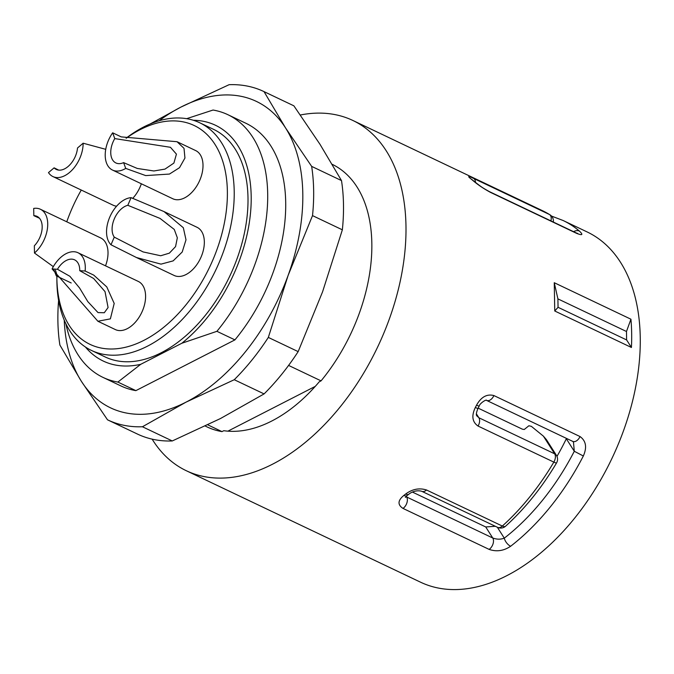 <?xml version="1.0" encoding="UTF-8"?>
<svg xmlns="http://www.w3.org/2000/svg" width="674" height="674" viewBox="0 0 674 674"><rect width="100%" height="100%" fill="white"/><g stroke="black" fill="none" stroke-linecap="round" stroke-linejoin="round"><path stroke-width="1.01" d="M207.794 424.856L221.999 431.621A145.441 89.735 115.4 0 1 207.103 426.937L205.284 426.069M288.59 365.418L321.051 380.869A145.441 89.735 115.4 0 0 332.282 164.363M221.999 431.621L223.785 430.703A144.228 88.985 115.4 0 0 319.265 381.779L321.051 380.869M227.888 431.158L315.255 386.387M556.977 456.382A166.048 102.448 -64.6 0 0 566.32 438.766L566.489 438.412M412.446 492.087L485.727 526.958L495.323 526.284M478.136 408.132L522.367 429.178L524.262 429.49L528.879 425.757L531.365 426.339L543.404 436.154L546.403 439.616L556.421 455.346A7.271 5.341 -32.5 0 0 554.668 453.821L543.404 436.154M186.277 470.713L420.551 582.193A193.918 119.643 -64.6 0 0 506.814 575.663A193.918 119.643 -64.6 0 0 633.476 397.281A193.918 119.643 -64.6 0 0 587.189 231.966L563.076 220.491A193.918 119.643 115.4 0 1 579.413 231.081C583.423 234.897 582.446 235.63 576.481 233.297L490.352 192.317C483.334 188.476 477.428 184.457 472.617 180.261A7.271 5.645 -49.7 0 1 473.578 180.885L471.328 179.2C467.149 175.914 467.95 175.67 473.729 178.475L549.521 214.534A7.271 5.712 -58.3 0 1 549.95 214.77L542.401 210.659L352.915 120.494A193.918 119.643 115.4 0 1 399.202 285.81A193.918 119.643 115.4 0 1 272.54 464.192A193.918 119.643 115.4 0 1 186.277 470.713A193.918 119.643 115.4 0 1 152.139 439.145M300.36 114.993A193.918 119.643 115.4 0 1 352.915 120.494M554.255 282.718L557.904 298.877L558.055 307.302L554.753 310.992L554.255 282.718L630.931 319.206L626.475 331.498L626.618 339.932L631.428 347.481A193.918 119.643 -64.6 0 0 630.931 319.206M554.753 310.992L631.428 347.481M421.789 491.304L497.589 527.363A7.271 4.491 115.4 0 0 500.824 527.119A7.271 4.491 115.4 0 0 502.332 526.057A193.918 119.643 -64.6 0 0 553.843 462.111L478.051 426.052C472.247 422.017 471.337 415.841 475.322 407.517A193.918 119.643 -64.6 0 0 476.535 405.175C481.143 396.944 486.931 393.742 493.899 395.562L580.028 436.55C586.043 440.906 587.147 447.384 583.339 455.995A193.918 119.643 115.4 0 1 510.622 546.269C503.731 550.911 496.57 551.955 489.13 549.394L402.993 508.407C397.458 504.792 397.736 500.479 403.819 495.449A7.271 3.623 52.2 0 0 407.113 495.55L408.924 494.135C412.235 491.422 417.577 489.998 421.789 491.304L421.789 491.304A7.271 4.491 115.4 0 0 426.541 489.998L502.332 526.057A7.271 3.193 47.9 0 0 505.584 526.2C524.911 508.676 541.904 487.597 556.547 462.954A7.271 7.271 0 0 0 556.421 455.346M403.819 495.449A193.918 119.643 -64.6 0 0 405.63 494.034C412.37 489.063 419.338 487.715 426.541 489.998M405.925 496.637L492.761 538.012C496.814 539.486 500.656 539.537 504.295 538.155A7.271 3.623 52.2 0 0 510.622 546.269M497.345 527.253L504.295 538.155A186.647 115.161 -64.6 0 0 574.29 451.268L573.473 442.102M476.872 415.824L478.869 417.754L554.668 453.821A7.271 4.491 115.4 0 1 553.843 462.111A7.271 0.834 30.6 0 0 556.547 462.954M573.599 231.688A7.271 5.645 -49.7 0 1 579.413 231.081M472.617 180.261A193.918 119.643 -64.6 0 0 471.337 179.2A7.271 5.662 -50.9 0 1 472.23 179.764M566.32 438.766L574.29 451.268L583.339 455.995M405.63 494.034A7.271 3.564 51.6 0 0 408.924 494.135M580.028 436.55A7.271 4.491 -64.6 0 1 572.757 441.394L486.628 400.415C486.611 398.941 479.602 403.397 479.121 406.245L476.535 405.175M479.121 406.245L477.917 408.554L475.322 407.517M557.904 298.877L626.475 331.498M558.055 307.302L626.618 339.932M159.106 120.772A169.68 104.689 115.4 0 1 180.893 107.107A169.68 104.689 115.4 0 1 285.54 127.908A169.68 104.689 115.4 0 1 288.118 275.422A169.68 104.689 115.4 0 1 186.041 402.142A169.68 104.689 115.4 0 1 81.394 381.341A169.68 104.689 115.4 0 1 64.241 320.158M186.622 118.683L213.043 110.039A145.441 89.735 115.4 0 1 227.938 114.723L245.951 123.291A145.441 89.735 115.4 0 1 234.923 339.881L135.87 390.634A145.441 89.735 115.4 0 1 120.975 385.958L102.962 377.381A145.441 89.735 115.4 0 1 65.875 323.781M150.167 123.965L180.893 107.107L229.109 84.688A181.803 112.162 115.4 0 1 263.888 91.554A181.803 112.162 115.4 0 1 264.031 91.63L285.54 127.908L311.658 166.385L341.499 180.581A181.803 112.162 115.4 0 1 342.358 229.817L312.517 215.621L288.118 275.422L268.328 337.421L298.161 351.617A181.803 112.162 115.4 0 1 264.09 393.911L234.257 379.715L186.041 402.142L142.441 426.76L172.274 440.956A181.803 112.162 115.4 0 1 137.496 434.081A181.803 112.162 115.4 0 1 137.344 434.014L107.806 419.961M311.658 166.385A181.803 112.162 115.4 0 1 312.517 215.621M268.328 337.421A181.803 112.162 115.4 0 1 234.257 379.715M142.441 426.76A181.803 112.162 115.4 0 1 107.663 419.885A181.803 112.162 115.4 0 1 107.511 419.818L81.394 381.341L59.885 345.054A181.803 112.162 115.4 0 1 58.596 300.427M264.031 91.63L293.872 105.826A181.803 112.162 115.4 0 0 293.721 105.751L263.888 91.554M341.499 180.581L319.99 144.303L293.872 105.826M172.274 440.956L220.491 418.529L264.09 393.911M298.161 351.617L322.568 291.817L342.358 229.817M153.883 170.977L137.252 168.441L123.603 162.628A18.788 11.593 115.4 0 1 115.886 162.948A18.788 11.593 115.4 0 1 114.774 138.591L170.455 147.303L176.428 154.135L173.892 163.074L164.97 169.115L153.883 170.977M143.082 251.916L114.268 237.13A18.788 11.593 115.4 0 1 114.31 218.873A18.788 11.593 115.4 0 1 127.816 205.3L160.058 218.427L174.271 229.446L177.329 237.787L175.569 246.591L169.359 253.154L160.698 255.758L143.082 251.916M79.583 288.009L69.902 276.298L57.459 269.271A18.788 11.593 115.4 0 1 74.62 259.852A18.788 11.593 115.4 0 1 79.759 270.687L93.619 278.48L105.026 291.623L108.076 307.538L104.285 312.744L98.025 312.593L87.822 301.632L79.583 288.009M54.105 167.843L48.477 172.611A26.665 16.454 -64.6 0 0 52.917 176.563A26.665 16.454 -64.6 0 0 72.716 169.385A26.665 16.454 -64.6 0 0 83.138 143.208L77.51 147.985A18.788 11.593 115.4 0 1 69.523 165.164A18.788 11.593 115.4 0 1 56.304 169.444A18.788 11.593 115.4 0 1 54.105 167.843L58.697 170.118M39.48 218.25L33.826 215.663A18.788 11.593 115.4 0 1 37.045 216.379A18.788 11.593 115.4 0 1 34.349 245.783L34.475 253.028A26.665 16.454 -64.6 0 0 47.433 228.562A26.665 16.454 -64.6 0 0 40.432 209.269A26.665 16.454 -64.6 0 0 33.7 208.426L33.826 215.663M112.651 132.812A26.665 16.454 -64.6 0 0 112.499 170.059A26.665 16.454 -64.6 0 0 125.726 168.407L145.71 175.594L169.452 174.06L179.52 167.674L184.946 158.036L184.01 148.339L177.035 141.717L121.236 136.889L112.651 132.812L114.774 138.591M123.603 162.628L125.726 168.407M131.076 197.642A26.665 16.454 -64.6 0 0 109.702 217.264A26.665 16.454 -64.6 0 0 111.008 244.78L136.468 257.535L161.01 264.141L173.151 260.88L182.216 252L185.999 239.826L183.328 227.728L164.052 211.602L131.076 197.642L127.816 205.3M114.268 237.13L111.008 244.78M85.126 271.024A26.665 16.454 -64.6 0 0 78.007 252.742A26.665 16.454 -64.6 0 0 52.092 268.934L97.89 321.254L110.376 318.869L114.201 303.435L106.778 286.922L93.728 275.11L85.126 271.024L79.759 270.687M57.459 269.271L52.092 268.934M83.138 143.208L105.725 149.325M53.802 269.533L56.296 275.868L56.928 274.916L55.453 270.207M53.322 266.651L34.475 253.028M112.499 170.059L172.788 198.746A26.665 16.454 -64.6 0 0 184.651 197.853A26.665 16.454 -64.6 0 0 202.074 173.328A26.665 16.454 -64.6 0 0 195.704 150.597L177.035 141.708M136.468 257.535L174.128 275.455A26.665 16.454 -64.6 0 0 185.99 274.562A26.665 16.454 -64.6 0 0 203.405 250.029A26.665 16.454 -64.6 0 0 197.044 227.298L164.052 211.602M97.882 321.254L115.38 329.586A26.665 16.454 -64.6 0 0 127.243 328.685A26.665 16.454 -64.6 0 0 145.416 299.711A26.665 16.454 -64.6 0 0 138.296 281.429L78.007 252.742M132.643 198.459A26.665 16.454 -64.6 0 0 141.346 183.783M52.917 176.563L113.215 205.25A26.665 16.454 -64.6 0 0 116.594 206.193M105.515 265.834A26.665 16.454 -64.6 0 0 100.721 237.956L40.432 209.269M56.852 276.138A121.202 74.78 -64.6 0 0 56.86 277.705A121.202 74.78 -64.6 0 0 143.958 340.319A121.202 74.78 -64.6 0 0 226.927 182.705A121.202 74.78 -64.6 0 0 126.257 138.229M81.268 190.051A121.202 74.78 -64.6 0 0 66.76 221.797M126.105 138.195A126.046 77.771 115.4 0 1 199.723 122.769A126.046 77.771 115.4 0 1 229.809 230.222A126.046 77.771 115.4 0 1 147.48 346.175A126.046 77.771 115.4 0 1 91.411 350.413A126.046 77.771 115.4 0 1 56.894 281.058L56.86 277.705M91.411 350.413L105.186 356.967A126.046 77.771 -64.6 0 0 161.263 352.729A126.046 77.771 -64.6 0 0 243.592 236.776A126.046 77.771 -64.6 0 0 213.506 129.324L199.723 122.769M85.446 347.034A130.571 80.56 -64.6 0 0 140.731 364.314L117.857 382.065A145.441 89.735 115.4 0 1 102.962 377.381M227.938 114.723A145.441 89.735 115.4 0 1 216.91 331.313L181.82 343.26L140.731 364.314M181.82 343.26A130.571 80.56 -64.6 0 0 251.014 206.193A130.571 80.56 -64.6 0 0 193.345 120.275M117.857 382.065L135.87 390.634M216.91 331.313L234.923 339.881M406.203 496.35L406.633 497.024A7.271 4.491 -64.6 0 1 402.993 508.407M489.13 549.394A7.271 4.491 -64.6 0 0 492.761 538.012L485.727 526.958M550.911 220.895A7.271 4.491 115.4 0 0 549.521 214.534A193.918 119.643 -64.6 0 0 542.401 210.659M476.484 414.005L478.869 417.754A7.271 4.491 115.4 0 1 478.051 426.052M576.481 233.297A7.271 4.491 -64.6 0 0 575.588 232.64L489.459 191.652C481.573 187.33 480.966 186.639 473.578 180.885M490.352 192.317A7.271 4.491 -64.6 0 0 489.459 191.652M473.729 178.475A7.271 4.491 115.4 0 1 475.448 182.41M486.628 400.415A7.271 4.491 -64.6 0 0 493.899 395.562M576.742 233.423L577.66 233.457L575.588 232.64M563.076 220.491L551.517 216.076M553.32 222.041A7.271 7.271 0 0 0 549.95 214.77M405.36 497.437L407.113 495.55M572.757 441.394L573.464 442.093M497.589 527.363A7.271 7.271 0 0 0 505.584 526.2M477.917 408.554C476.223 412.758 475.92 415.26 476.998 416.06L476.998 416.06M137.496 434.081L107.663 419.885M71.191 282.962L56.296 275.877"/></g></svg>
